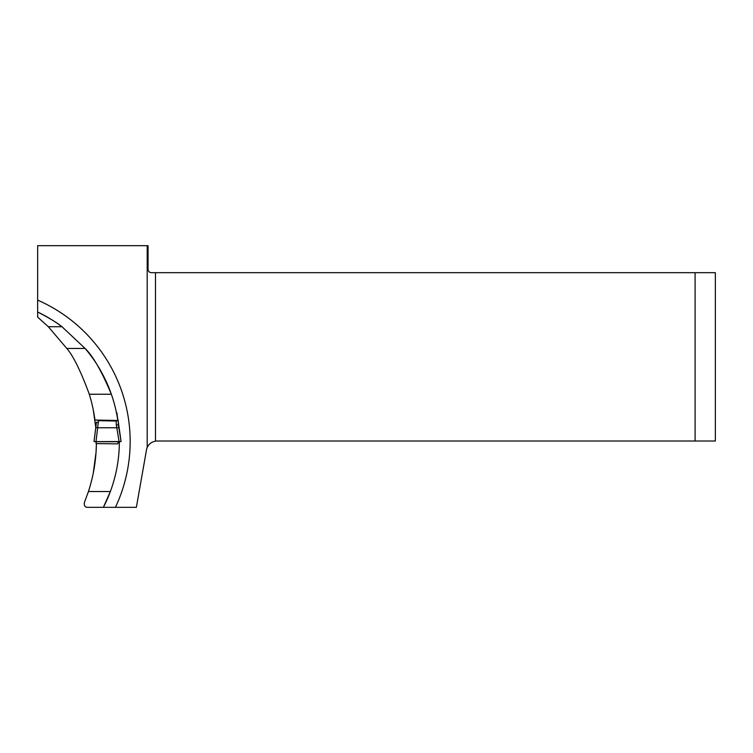 <?xml version="1.0" encoding="UTF-8"?>
<svg xmlns="http://www.w3.org/2000/svg" width="753" height="753" viewBox="0 0 753 753"><rect width="100%" height="100%" fill="white"/><g stroke="black" fill="none" stroke-linecap="round" stroke-linejoin="round"><path stroke-width="1.13" d="M85.089 348.441L61.981 326.727A143.512 143.512 0 0 0 37.65 311.996C49.143 317.926 57.256 322.839 61.981 326.727A143.512 143.512 0 0 0 37.65 311.996L37.65 317.117L48.324 326.727L66.791 348.441C73.248 355.84 80.75 371.107 89.306 394.243L111.35 394.243A143.512 143.512 0 0 0 85.089 348.441C92.864 355.84 101.617 371.107 111.35 394.243A143.512 143.512 0 0 0 85.089 348.441L66.791 348.441M116.903 412.813L117.816 420.475L94.963 420.061A161.067 161.067 0 0 0 89.306 394.243M92.647 407.072L92.854 407.919M93.24 409.745L95.8 427.591L93.861 413.021M93.24 473.289L96.036 452.355L96.393 443.583C96.158 459.961 93.504 475.952 88.44 491.53L84.336 502.675C84.025 505.8 85.07 507.353 87.461 507.334L103.377 507.334A143.512 143.512 0 0 0 110.362 491.53L103.377 507.334A143.512 143.512 0 0 0 110.362 491.53C116.178 475.802 119.172 459.556 119.36 442.783L119.36 441.71A143.512 143.512 0 0 1 119.36 442.783A143.512 143.512 0 0 0 119.36 441.71M117.816 420.475A143.512 143.512 0 0 0 111.35 394.243M37.65 311.996L37.65 245.666L147.193 245.666L147.193 447.564A10.806 10.806 0 0 0 146.487 449.936L136.368 507.334L103.377 507.334M118.475 425.586A143.512 143.512 0 0 0 118.306 424.146A143.512 143.512 0 0 1 118.475 425.586M147.193 245.666L148.068 245.666L148.068 269.301C148.322 271.428 149.452 272.558 151.438 272.68L695.094 272.68L695.094 441.013L715.35 441.013L715.35 272.68L695.094 272.68M118.033 442.802L119.36 442.783M118.325 442.199L119.36 442.209M695.094 441.013L157.132 441.013A10.806 10.806 0 0 0 155.494 441.136C151.409 442.002 148.642 444.148 147.193 447.564M118.673 441.71L117.788 443.545M96.083 443.141L96.111 441.531M117.327 417.416L118.099 420.306L116.113 421.049L98.502 420.654L95.998 441.71L119.096 441.71L116.809 427.76L97.824 427.77M94.04 441.512L95.791 427.638L97.786 427.76M118.099 420.4L121.073 441.531L119.096 441.71M120.339 441.522L121.073 441.531L118.795 427.563L116.809 427.76M116.771 427.77L116.32 424.946L118.343 424.73L118.099 420.306M96.488 419.948L98.502 420.654M95.998 441.71L94.012 441.531L96.45 422.292L98.474 422.433M120.264 441.522L94.549 441.644L120.264 441.522M37.65 300.118A154.318 154.318 0 0 1 115.425 507.334M155.494 272.68L155.494 441.136M88.44 491.53L110.362 491.53M61.981 326.727L48.324 326.727M95.8 427.629L96.45 422.311M116.32 424.946L116.113 421.049M116.461 412.813L116.931 412.813M117.732 443.865L96.083 443.583M118.343 424.73L118.795 427.563"/></g></svg>
